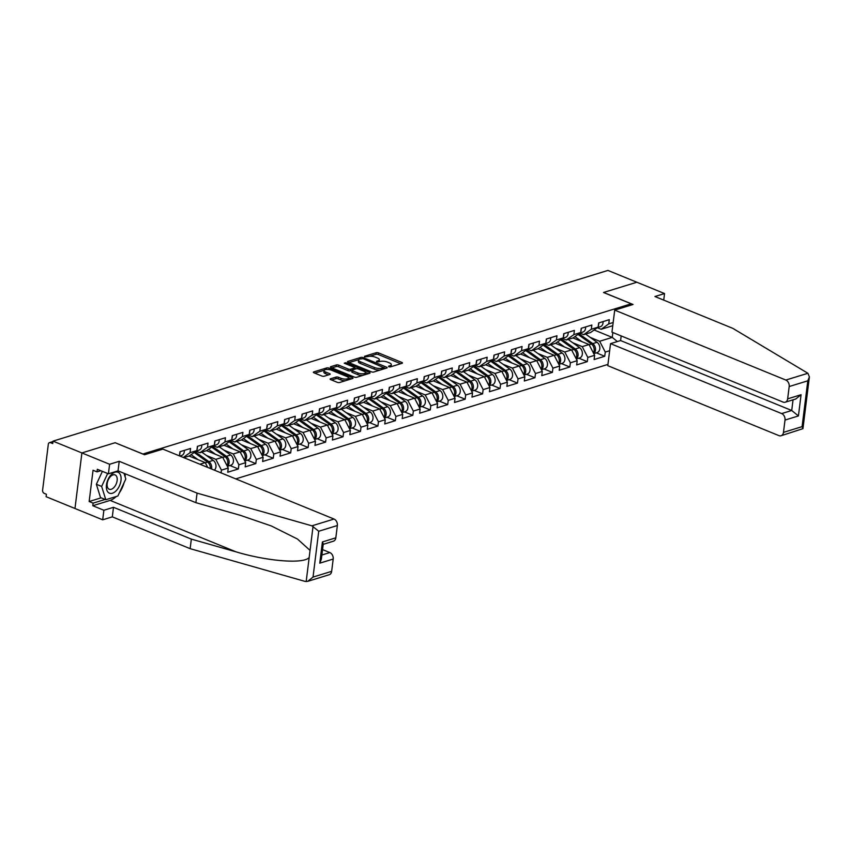 <?xml version="1.0" encoding="UTF-8"?>
<svg xmlns="http://www.w3.org/2000/svg" width="852" height="852" viewBox="0 0 852 852"><rect width="100%" height="100%" fill="white"/><g stroke="black" fill="none" stroke-linecap="round" stroke-linejoin="round"><path stroke-width="1.28" d="M388.714 366.765L390.386 366.892L402.048 363.314A1.704 0.596 7.1 0 0 402.453 362.995A1.704 0.596 7.1 0 0 401.856 362.441L378.544 352.92A1.704 0.596 7.1 0 0 376.147 352.728L364.486 356.306L364.624 356.913L367.808 356.583A5.474 1.906 7.1 0 1 375.466 357.201L377.404 358A5.474 1.906 7.1 0 1 379.321 359.757A5.474 1.906 7.1 0 1 378.043 360.769L376.531 361.237L376.669 361.844L379.854 361.514A5.474 1.906 7.1 0 1 387.511 362.121L389.449 362.92A5.474 1.906 7.1 0 1 391.366 364.677A5.474 1.906 7.1 0 1 390.088 365.689L388.576 366.158L388.714 366.765M330.512 378.778A1.704 0.596 7.1 0 0 330.107 379.097A1.704 0.596 7.1 0 0 330.714 379.641L337.254 382.314A1.704 0.596 7.1 0 0 339.639 382.505L352.6 378.522A1.704 0.596 7.1 0 0 352.994 378.203A1.704 0.596 7.1 0 0 352.398 377.66L329.085 368.128A1.704 0.596 7.1 0 0 326.699 367.936L313.738 371.919A1.704 0.596 7.1 0 0 313.344 372.239A1.704 0.596 7.1 0 0 313.941 372.793L321.843 376.02A1.704 0.596 7.1 0 0 324.229 376.211L329.777 374.507A1.704 0.596 7.1 0 0 330.182 374.188A1.704 0.596 7.1 0 0 329.575 373.634L325.656 372.036A4.569 1.597 7.1 0 1 324.058 370.567A4.569 1.597 7.1 0 1 326.774 369.459A4.569 1.597 7.1 0 1 331.534 370.226L346.881 376.499A4.569 1.597 7.1 0 1 348.479 377.968A4.569 1.597 7.1 0 1 345.763 379.076A4.569 1.597 7.1 0 1 341.002 378.309L338.446 377.266A1.704 0.596 7.1 0 0 336.061 377.074L330.512 378.778L330.427 379.502M115.222 442.689L81.898 452.934L53.005 441.134L607.945 270.425L636.838 282.236L603.514 292.492L631.215 303.813L142.934 454.01L115.222 442.763M371.387 371.813A1.704 0.596 7.1 0 0 373.783 372.005L386.733 368.021A1.704 0.596 7.1 0 0 387.138 367.702A1.704 0.596 7.1 0 0 386.542 367.148L363.229 357.627A1.704 0.596 7.1 0 0 360.833 357.435L347.882 361.418A1.704 0.596 7.1 0 0 347.478 361.738A1.704 0.596 7.1 0 0 348.085 362.281L371.387 371.813M369.672 373.272L356.711 377.255A1.704 0.596 7.1 0 1 354.325 377.063L331.013 367.531A1.704 0.596 7.1 0 1 330.416 366.988A1.704 0.596 7.1 0 1 330.81 366.669L336.359 364.965A1.704 0.596 7.1 0 1 338.745 365.157L348.202 369.022A1.704 0.596 7.1 0 0 350.598 369.214L354.272 368.085A1.704 0.596 7.1 0 0 354.677 367.766A1.704 0.596 7.1 0 0 354.081 367.212L344.229 363.186L345.774 362.718L369.47 372.409A1.704 0.596 7.1 0 1 370.066 372.952A1.704 0.596 7.1 0 1 369.672 373.272M235.748 478.888L607.945 364.4M631.215 303.813L631.055 305.091M179.431 455.873L179.942 451.741L190.571 448.471L190.049 452.678L196.865 450.58L197.398 446.373L208.016 443.104L207.494 447.311L214.321 445.213L214.842 441.006L225.46 437.736L224.939 441.943L231.765 439.845L232.287 435.638L242.916 432.369L242.383 436.575L249.21 434.477L249.732 430.271L260.361 427.001L259.839 431.218L266.655 429.11L267.177 424.903L277.805 421.633L277.283 425.851L284.099 423.753L284.632 419.535L295.25 416.266L294.728 420.483L301.544 418.385L302.077 414.168L312.695 410.898L312.173 415.116L318.999 413.018L319.521 408.8L330.15 405.531L329.618 409.748L336.444 407.65L336.966 403.433L347.595 400.174L347.062 404.38L353.889 402.282L354.411 398.076L365.039 394.806L364.518 399.013L371.334 396.915L371.855 392.708L382.484 389.439L381.962 393.645L388.778 391.547L389.311 387.34L399.929 384.071L399.407 388.278L406.234 386.18L406.755 381.973L417.373 378.703L416.852 382.91L423.678 380.812L424.2 376.605L434.829 373.336L434.296 377.542L441.123 375.444L441.645 371.238L452.274 367.968L451.752 372.175L458.568 370.077L459.09 365.87L469.718 362.601L469.196 366.818L476.012 364.72L476.545 360.502L487.163 357.233L486.641 361.45L493.468 359.352L493.99 355.135L504.608 351.865L504.086 356.083L510.912 353.985L511.434 349.767L522.063 346.498L521.53 350.715L528.357 348.617L528.879 344.4L539.508 341.141L538.975 345.348L545.802 343.25L546.324 339.043L556.952 335.773L556.431 339.98L563.247 337.882L563.779 333.675L574.397 330.406L573.875 334.612L580.691 332.514L581.224 328.308L591.842 325.038L591.32 329.245L598.147 327.147L598.668 322.94L609.287 319.67L608.765 323.877L613.163 322.525M609.649 350.715L605.261 352.057L599.67 341.269L590.298 337.435M596.315 352.834L604.728 356.274L605.261 352.057M604.728 356.274L594.11 359.544L594.632 355.327L587.805 357.425L582.225 346.636L572.853 342.802M578.87 358.202L587.284 361.642L587.805 357.425M587.284 361.642L576.666 364.912L577.187 360.694L570.361 362.792L564.78 352.004L555.397 348.17M561.425 363.57L569.839 367.01L570.361 362.792M569.839 367.01L559.21 370.279L559.743 366.062L552.916 368.16L547.325 357.371L537.953 353.537M543.981 368.937L552.394 372.377L552.916 368.16M552.394 372.377L541.765 375.636L542.287 371.429L535.471 373.527L529.88 362.739L520.508 358.905M526.536 374.305L534.949 377.734L535.471 373.527M534.949 377.734L524.321 381.004L524.843 376.797L518.027 378.895L512.435 368.096L503.063 364.273M509.081 379.662L517.494 383.102L518.027 378.895M517.494 383.102L506.876 386.371L507.398 382.165L500.582 384.263L494.991 373.464L485.619 369.64M491.636 385.029L500.049 388.469L500.582 384.263M500.049 388.469L489.431 391.739L489.953 387.532L483.127 389.63L477.546 378.831L468.163 375.008M474.191 390.397L482.605 393.837L483.127 389.63M482.605 393.837L471.976 397.107L472.509 392.9L465.682 394.998L460.091 384.199L450.719 380.365M456.747 395.765L465.16 399.205L465.682 394.998M465.16 399.205L454.531 402.474L455.064 398.267L448.237 400.365L442.646 389.566L433.274 385.732M439.302 401.132L447.715 404.572L448.237 400.365M447.715 404.572L437.087 407.842L437.608 403.624L430.792 405.733L425.201 394.934L415.829 391.1M421.846 406.5L430.271 409.94L430.792 405.733M430.271 409.94L419.642 413.209L420.164 408.992L413.348 411.09L407.757 400.302L398.385 396.468M404.402 411.867L412.815 415.307L413.348 411.09M412.815 415.307L402.197 418.577L402.719 414.36L395.892 416.458L390.312 405.669L380.94 401.835M386.957 417.235L395.371 420.675L395.892 416.458M395.371 420.675L384.753 423.945L385.274 419.727L378.448 421.825L372.856 411.037L363.484 407.203M369.512 422.603L377.926 426.043L378.448 421.825M377.926 426.043L367.297 429.312L367.83 425.095L361.003 427.193L355.412 416.404L346.04 412.57M352.068 427.97L360.481 431.41L361.003 427.193M360.481 431.41L349.852 434.669L350.374 430.462L343.558 432.56L337.967 421.772L328.595 417.938M334.623 433.338L343.036 436.767L343.558 432.56M343.036 436.767L332.408 440.037L332.93 435.83L326.114 437.928L320.522 427.129L311.15 423.306M317.168 438.705L325.581 442.135L326.114 437.928M325.581 442.135L314.963 445.404L315.485 441.198L308.658 443.296L303.078 432.497L293.706 428.673M299.723 444.062L308.136 447.502L308.658 443.296M308.136 447.502L297.518 450.772L298.04 446.565L291.214 448.663L285.633 437.864L276.25 434.041M282.278 449.43L290.692 452.87L291.214 448.663M290.692 452.87L280.063 456.139L280.596 451.933L273.769 454.031L268.178 443.232L258.806 439.398M264.834 454.798L273.247 458.238L273.769 454.031M273.247 458.238L262.618 461.507L263.14 457.3L256.324 459.398L250.733 448.599L241.361 444.765M247.389 460.165L255.802 463.605L256.324 459.398M255.802 463.605L245.174 466.875L245.695 462.668L238.88 464.766L233.288 453.967L223.916 450.133M229.933 465.533L238.347 468.973L238.88 464.766M238.347 468.973L227.729 472.242L228.251 468.025L221.435 470.123L215.844 459.334L206.472 455.5M221.083 472.892L221.435 470.123M196.865 450.58L189.261 455.98L183.808 457.662M183.318 457.46L190.049 452.678M196.066 451.155L199.89 452.71L207.494 447.311M214.321 445.213L206.706 450.612L199.89 452.71M199.9 464.233L205.215 462.604L189.123 456.022M207.718 467.428L205.215 462.604M213.511 445.788L217.335 447.353L224.939 441.943M231.765 439.845L224.161 445.255L217.335 447.353M215.844 459.334L222.66 457.236L206.578 450.655M228.251 468.025L222.66 457.236M230.956 440.42L234.779 441.986L242.383 436.575M249.21 434.477L241.606 439.888L234.779 441.986M233.288 453.967L240.115 451.869L224.023 445.287M245.695 462.668L240.115 451.869M248.401 435.052L252.224 436.618L259.839 431.218M266.655 429.11L259.051 434.52L252.224 436.618M250.733 448.599L257.56 446.501L241.467 439.93M263.14 457.3L257.56 446.501M265.856 429.685L269.679 431.25L277.283 425.851M284.099 423.753L276.495 429.152L269.679 431.25M268.178 443.232L275.004 441.134L258.912 434.563M280.596 451.933L275.004 441.134M283.301 424.317L287.124 425.883L294.728 420.483M301.544 418.385L293.94 423.785L287.124 425.883M285.633 437.864L292.449 435.766L276.357 429.195M298.04 446.565L292.449 435.766M300.745 418.95L304.569 420.515L312.173 415.116M318.999 413.018L311.385 418.417L304.569 420.515M303.078 432.497L309.894 430.398L293.802 423.827M315.485 441.198L309.894 430.398M318.19 413.582L322.013 415.148L329.618 409.748M336.444 407.65L328.84 413.05L322.013 415.148M320.522 427.129L327.349 425.031L311.257 418.46M332.93 435.83L327.349 425.031M335.635 408.214L339.458 409.78L347.062 404.38M353.889 402.282L346.285 407.682L339.458 409.78M337.967 421.772L344.794 419.663L328.702 413.092M350.374 430.462L344.794 419.663M353.09 402.858L356.903 404.412L364.518 399.013M371.334 396.915L363.729 402.314L356.903 404.412M355.412 416.404L362.238 414.306L346.146 407.725M367.83 425.095L362.238 414.306M370.535 397.49L374.358 399.045L381.962 393.645M388.778 391.547L381.174 396.947L374.358 399.045M372.856 411.037L379.683 408.939L363.591 402.357M385.274 419.727L379.683 408.939M387.979 392.122L391.803 393.677L399.407 388.278M406.234 386.18L398.619 391.579L391.803 393.677M390.312 405.669L397.128 403.571L381.036 396.989M402.719 414.36L397.128 403.571M405.424 386.755L409.248 388.32L416.852 382.91M423.678 380.812L416.074 386.212L409.248 388.32M407.757 400.302L414.573 398.203L398.491 391.622M420.164 408.992L414.573 398.203M422.869 381.387L426.692 382.953L434.296 377.542M441.123 375.444L433.519 380.855L426.692 382.953M425.201 394.934L432.028 392.836L415.936 386.254M437.608 403.624L432.028 392.836M440.314 376.02L444.137 377.585L451.752 372.175M458.568 370.077L450.964 375.487L444.137 377.585M442.646 389.566L449.473 387.468L433.38 380.897M455.064 398.267L449.473 387.468M457.769 370.652L461.592 372.217L469.196 366.818M476.012 364.72L468.408 370.119L461.592 372.217M460.091 384.199L466.917 382.101L450.825 375.53M472.509 392.9L466.917 382.101M475.214 365.284L479.037 366.85L486.641 361.45M493.468 359.352L485.853 364.752L479.037 366.85M477.546 378.831L484.362 376.733L468.27 370.162M489.953 387.532L484.362 376.733M492.658 359.917L496.482 361.482L504.086 356.083M510.912 353.985L503.308 359.384L496.482 361.482M494.991 373.464L501.807 371.365L485.715 364.794M507.398 382.165L501.807 371.365M510.103 354.549L513.926 356.115L521.53 350.715M528.357 348.617L520.753 354.017L513.926 356.115M512.435 368.096L519.262 365.998L503.17 359.427M524.843 376.797L519.262 365.998M527.548 349.182L531.371 350.747L538.975 345.348M545.802 343.25L538.198 348.649L531.371 350.747M529.88 362.739L536.707 360.63L520.615 354.059M542.287 371.429L536.707 360.63M545.003 343.825L548.826 345.38L556.431 339.98M563.247 337.882L555.642 343.281L548.826 345.38M547.325 357.371L554.151 355.273L538.059 348.692M559.743 366.062L554.151 355.273M562.448 338.457L566.271 340.012L573.875 334.612M580.691 332.514L573.087 337.914L566.271 340.012M564.78 352.004L571.596 349.906L555.504 343.324M577.187 360.694L571.596 349.906M579.892 333.089L583.716 334.644L591.32 329.245M598.147 327.147L590.532 332.546L583.716 334.644M582.225 346.636L589.041 344.538L572.949 337.956M594.632 355.327L589.041 344.538M597.337 327.722L601.161 329.287L608.765 323.877M612.758 325.709L601.161 329.287M599.67 341.269L612.247 337.392L612.854 332.514M594.132 329.99L612.247 337.392L617.359 341.545M116.245 496.503A19.585 11.257 -67.8 0 1 110.132 500.401L92.793 505.726L103.88 510.263L102.687 519.816L74.976 508.495L81.898 452.934L115.116 442.72L144.542 454.744L162.881 449.1L334.005 519.038A5.229 3.866 72.9 0 1 337.36 525.524L318.733 531.243L311.928 525.833L197.068 493.116L119.227 461.305L109.61 464.265L81.898 452.934L74.976 508.495L46.083 496.684L46.391 494.256L44.272 493.393A2.609 1.938 -107.1 0 1 42.6 490.156L48.308 444.318A2.609 1.938 -107.1 0 1 49.523 442.625A2.609 1.938 -107.1 0 1 50.587 442.699L52.707 443.562L53.005 441.134M390.951 366.722A5.474 1.906 7.1 0 0 391.164 366.296L391.366 364.677M378.916 361.802A5.474 1.906 7.1 0 0 379.119 361.376L379.321 359.757M400.77 363.708L378.341 354.538A1.704 0.596 7.1 0 0 375.945 354.347L369.608 356.296M358.777 359.629L348.958 362.643M385.455 368.415L383.954 367.798M383.719 367.649L363.112 358.681L359.853 359.033A5.474 1.906 7.1 0 0 358.564 360.055A5.474 1.906 7.1 0 0 360.481 361.812L374.465 367.531A5.474 1.906 7.1 0 0 382.122 368.139L383.719 367.649L383.549 369.001M358.564 360.055L358.362 361.674A5.474 1.906 7.1 0 0 360.279 363.431L360.481 361.812M380.13 370.056A5.474 1.906 7.1 0 1 374.262 369.15L360.279 363.431M331.886 367.894L336.157 366.584L336.359 364.965M352.004 370.332L350.396 370.833A1.704 0.596 7.1 0 1 347.999 370.641L338.542 366.775A1.704 0.596 7.1 0 0 336.157 366.584M354.634 368.043L356.381 368.756M365.476 372.473L368.394 373.666M358.01 373.027A4.569 1.597 7.1 0 0 362.771 373.794A4.569 1.597 7.1 0 0 365.487 372.686A4.569 1.597 7.1 0 0 363.889 371.227L358.479 369.012A1.704 0.596 7.1 0 0 356.083 368.82L352.408 369.949A1.704 0.596 7.1 0 0 352.004 370.269A1.704 0.596 7.1 0 0 352.611 370.822L358.01 373.027L357.808 374.646A4.569 1.597 7.1 0 0 362.728 375.402M365.103 374.678A4.569 1.597 7.1 0 0 365.284 374.316L365.487 372.686M352.004 370.269L351.801 371.887A1.704 0.596 7.1 0 0 352.408 372.441L352.611 370.822M357.808 374.646L352.408 372.441M345.539 380.695A4.569 1.597 7.1 0 1 340.811 379.928L338.244 378.884A1.704 0.596 7.1 0 0 335.858 378.693L331.588 380.003M348.148 379.885A4.569 1.597 7.1 0 0 348.276 379.587L348.479 377.968M324.058 370.567L323.856 372.186A4.569 1.597 7.1 0 0 325.464 373.655L325.656 372.036M328.499 374.891L325.464 373.655M324.186 370.269L314.814 373.144M351.322 378.916L348.468 377.745M593.684 353.495A5.751 4.26 -107.1 0 0 595.495 348.692A5.751 4.26 -107.1 0 0 592.758 343.612L578.977 333.739M593.748 353.623L597.124 352.59A5.751 4.26 -107.1 0 0 599.84 347.999A5.751 4.26 -107.1 0 0 597.06 342.291L585.601 334.069M593.354 352.856A5.751 4.26 -107.1 0 0 591.416 344.027L578.018 334.421M581.895 341.62L574.93 336.615M573.279 337.786L574.269 338.5M598.732 322.919A5.751 4.26 72.9 0 1 598.306 325.794M603.046 321.587A5.751 4.26 72.9 0 1 600.351 326.678L597.635 327.509M108.949 492.946A11.321 6.507 112.2 0 0 119.355 486.045A11.321 6.507 112.2 0 0 118.492 472.477A11.321 6.507 112.2 0 0 108.076 479.388A11.321 6.507 112.2 0 0 108.949 492.946M108.886 489.08A7.753 4.452 112.2 0 0 109.226 489.25A7.753 4.452 112.2 0 0 116.149 484.064A7.753 4.452 112.2 0 0 115.425 475.075A7.753 4.452 112.2 0 0 115.084 474.905A7.753 4.452 112.2 0 0 108.161 480.091A7.753 4.452 112.2 0 0 108.886 489.08M124.009 473.307L125.798 479.005L117.874 496.002L105.797 499.719L100.515 497.557L96.361 484.277L102.389 471.358M105.797 499.719L101.644 486.428L107.661 473.51M96.361 484.277L101.644 486.428M807.909 373.272L809.4 376.861L807.803 380.812L789.186 386.542A5.229 3.866 -107.1 0 0 785.832 380.056L807.909 373.272L732.773 328.339L654.932 296.517L664.549 293.557L636.838 282.236L603.621 292.46L633.047 304.483L614.707 310.117L785.832 380.056M663.729 300.117L664.549 293.557M621.172 335.912L620.597 340.555L610.533 343.644L607.785 365.678L778.909 435.617A5.229 3.866 -107.1 0 0 781.05 435.745A5.229 3.866 -107.1 0 0 783.478 432.369L785.011 420.068A5.229 3.866 -107.1 0 0 781.657 413.582L791.721 410.494L798.431 415.936L785.011 420.068M610.533 343.644L781.657 413.582M614.707 310.117L611.96 332.152L783.084 402.091A5.229 3.866 -107.1 0 0 785.224 402.219A5.229 3.866 -107.1 0 0 787.653 398.842L789.186 386.542M620.597 340.555L791.721 410.494L793.052 399.812M787.653 398.842L801.072 394.721L795.779 398.981L785.224 402.219M783.478 432.369L802.094 426.65L802.946 428.652L781.05 435.745M103.88 510.263L113.497 507.302L191.338 539.114L190.145 548.667L305.005 581.383L307.732 581.341L313.025 577.081L331.652 571.351A5.229 3.866 72.9 0 1 329.223 574.727L307.732 581.341M191.338 539.114L235.961 551.83C267.603 561.361 304.026 564.162 309.18 557.464L310.053 550.413L297.518 539.071L271.266 525.94L240.498 515.385L195.875 502.669L118.034 470.858L108.417 473.818L97.33 469.292L97.011 471.88L93.049 470.261L89.162 501.519L93.113 503.138L105.126 499.442M113.497 507.302L112.304 516.855L102.687 519.816M190.145 548.667L112.304 516.855M337.36 525.524L335.826 537.825A5.229 3.866 72.9 0 1 333.398 541.201L323.217 544.343M109.61 464.265L108.417 473.818M92.793 505.726L93.113 503.138M119.227 461.305L118.034 470.858M197.068 493.116L195.875 502.669M321.886 555.014L329.83 552.565A5.229 3.866 72.9 0 1 333.185 559.05L331.652 571.351M329.83 552.565L322.557 549.593M125.137 473.765A19.585 11.257 -67.8 0 1 125.127 476.854M124.126 482.573A19.585 11.257 -67.8 0 1 119.355 492.807M100.813 470.709L97.011 471.88M89.162 501.519L101.164 497.824M333.185 559.05L319.766 563.172L321.353 559.221L323.259 543.959L322.407 541.957L335.826 537.825M576.24 358.862A5.751 4.26 -107.1 0 0 578.05 354.059A5.751 4.26 -107.1 0 0 575.302 348.979L561.532 339.096M576.303 358.99L579.669 357.957A5.751 4.26 -107.1 0 0 582.385 353.367A5.751 4.26 -107.1 0 0 579.616 347.659L568.156 339.437M575.909 358.223A5.751 4.26 -107.1 0 0 573.96 349.395L560.573 339.788M564.45 346.977L557.474 341.982M555.834 343.154L556.825 343.867M558.784 364.23A5.751 4.26 -107.1 0 0 560.605 359.427A5.751 4.26 -107.1 0 0 557.858 354.347L544.087 344.464M558.859 364.358L562.224 363.325A5.751 4.26 -107.1 0 0 564.94 358.735A5.751 4.26 -107.1 0 0 562.16 353.016L550.712 344.804M558.454 363.591A5.751 4.26 -107.1 0 0 556.516 354.762L543.118 345.156M547.005 352.345L540.03 347.35M538.379 348.521L539.38 349.235M541.339 369.598A5.751 4.26 -107.1 0 0 543.161 364.794A5.751 4.26 -107.1 0 0 540.413 359.714L526.642 349.831M541.414 369.725L544.779 368.692A5.751 4.26 -107.1 0 0 547.495 364.102A5.751 4.26 -107.1 0 0 544.716 358.383L533.256 350.172M541.009 368.959A5.751 4.26 -107.1 0 0 539.071 360.119L525.673 350.523M529.561 357.712L522.585 352.717M520.934 353.889L521.925 354.592M523.895 374.955A5.751 4.26 -107.1 0 0 525.716 370.162A5.751 4.26 -107.1 0 0 522.968 365.082L509.198 355.199M523.959 375.093L527.335 374.049A5.751 4.26 -107.1 0 0 530.05 369.47A5.751 4.26 -107.1 0 0 527.271 363.751L515.811 355.54M523.565 374.326A5.751 4.26 -107.1 0 0 521.626 365.487L508.229 355.88M512.116 363.08L505.14 358.085M503.489 359.256L504.48 359.959M506.45 380.322A5.751 4.26 -107.1 0 0 508.261 375.53A5.751 4.26 -107.1 0 0 505.524 370.45L491.742 360.566M506.514 380.461L509.89 379.417A5.751 4.26 -107.1 0 0 512.606 374.837A5.751 4.26 -107.1 0 0 509.826 369.118L498.367 360.907M506.12 379.694A5.751 4.26 -107.1 0 0 504.182 370.854L490.784 361.248M494.671 368.447L487.695 363.442M486.045 364.613L487.035 365.327M581.288 328.286A5.751 4.26 72.9 0 1 580.862 331.162M585.601 326.955A5.751 4.26 72.9 0 1 582.906 332.035L580.191 332.876M563.843 333.654A5.751 4.26 72.9 0 1 563.417 336.529M568.146 332.323A5.751 4.26 72.9 0 1 565.451 337.403L562.746 338.244M546.398 339.011A5.751 4.26 72.9 0 1 545.972 341.897M550.701 337.69A5.751 4.26 72.9 0 1 548.006 342.77L545.301 343.612M528.954 344.378A5.751 4.26 72.9 0 1 528.528 347.265M533.256 343.058A5.751 4.26 72.9 0 1 530.562 348.138L527.846 348.969M511.509 349.746A5.751 4.26 72.9 0 1 511.083 352.632M515.811 348.425A5.751 4.26 72.9 0 1 513.117 353.505L510.401 354.336M489.005 385.69A5.751 4.26 -107.1 0 0 490.816 380.897A5.751 4.26 -107.1 0 0 488.068 375.807L474.298 365.934M489.069 385.828L492.445 384.784A5.751 4.26 -107.1 0 0 495.15 380.205A5.751 4.26 -107.1 0 0 492.381 374.486L480.922 366.264M488.675 385.061A5.751 4.26 -107.1 0 0 486.726 376.222L473.339 366.616M477.216 373.815L470.24 368.81M468.6 369.981L469.59 370.695M494.053 355.114A5.751 4.26 72.9 0 1 493.627 358M498.367 353.793A5.751 4.26 72.9 0 1 495.672 358.873L492.957 359.704M471.55 391.057A5.751 4.26 -107.1 0 0 473.371 386.265A5.751 4.26 -107.1 0 0 470.623 381.174L456.853 371.302M471.625 391.196L474.99 390.152A5.751 4.26 -107.1 0 0 477.706 385.573A5.751 4.26 -107.1 0 0 474.937 379.854L463.477 371.632M471.231 390.418A5.751 4.26 -107.1 0 0 469.282 381.589L455.895 371.983M459.771 379.183L452.795 374.177M451.145 375.349L452.146 376.062M476.609 360.481A5.751 4.26 72.9 0 1 476.183 363.367M480.911 359.161A5.751 4.26 72.9 0 1 478.217 364.241L475.512 365.071M454.105 396.425A5.751 4.26 -107.1 0 0 455.926 391.632A5.751 4.26 -107.1 0 0 453.179 386.542L439.408 376.669M454.18 396.553L457.545 395.52A5.751 4.26 -107.1 0 0 460.261 390.94A5.751 4.26 -107.1 0 0 457.481 385.221L446.022 376.999M453.775 395.786A5.751 4.26 -107.1 0 0 451.837 386.957L438.439 377.351M442.326 384.55L435.351 379.545M433.7 380.716L434.69 381.43M459.164 365.849A5.751 4.26 72.9 0 1 458.738 368.724M463.467 364.528A5.751 4.26 72.9 0 1 460.772 369.608L458.067 370.439M436.661 401.793A5.751 4.26 -107.1 0 0 438.482 397A5.751 4.26 -107.1 0 0 435.734 391.909L421.964 382.037M436.725 401.92L440.101 400.887A5.751 4.26 -107.1 0 0 442.816 396.308A5.751 4.26 -107.1 0 0 440.037 390.589L428.577 382.367M436.33 401.154A5.751 4.26 -107.1 0 0 434.392 392.325L420.995 382.718M424.882 389.918L417.906 384.912M416.255 386.084L417.246 386.797M441.719 371.216A5.751 4.26 72.9 0 1 441.293 374.092M446.022 369.896A5.751 4.26 72.9 0 1 443.328 374.976L440.622 375.807M419.216 407.16A5.751 4.26 -107.1 0 0 421.026 402.368A5.751 4.26 -107.1 0 0 418.289 397.277L404.508 387.404M419.28 407.288L422.656 406.255A5.751 4.26 -107.1 0 0 425.372 401.665A5.751 4.26 -107.1 0 0 422.592 395.956L411.133 387.735M418.886 406.521A5.751 4.26 -107.1 0 0 416.947 397.692L403.55 388.086M407.437 395.285L400.461 390.28M398.811 391.451L399.801 392.165M424.275 376.584A5.751 4.26 72.9 0 1 423.849 379.459M428.577 375.253A5.751 4.26 72.9 0 1 425.883 380.343L423.167 381.174M401.771 412.528A5.751 4.26 -107.1 0 0 403.582 407.735A5.751 4.26 -107.1 0 0 400.834 402.645L387.064 392.772M401.835 412.656L405.211 411.623A5.751 4.26 -107.1 0 0 407.927 407.032A5.751 4.26 -107.1 0 0 405.147 401.324L393.688 393.102M401.441 411.889A5.751 4.26 -107.1 0 0 399.492 403.06L386.105 393.454M389.982 400.653L383.017 395.647M381.366 396.819L382.356 397.533M406.819 381.952A5.751 4.26 72.9 0 1 406.393 384.827M411.133 380.62A5.751 4.26 72.9 0 1 408.438 385.711L405.722 386.542M384.327 417.895A5.751 4.26 -107.1 0 0 386.137 413.092A5.751 4.26 -107.1 0 0 383.389 408.012L369.619 398.129M384.39 418.023L387.756 416.99A5.751 4.26 -107.1 0 0 390.472 412.4A5.751 4.26 -107.1 0 0 387.703 406.692L376.243 398.47M383.996 417.256A5.751 4.26 -107.1 0 0 382.047 408.427L368.66 398.821M372.537 406.021L365.561 401.015M363.91 402.187L364.912 402.9M389.375 387.319A5.751 4.26 72.9 0 1 388.949 390.195M393.688 385.988A5.751 4.26 72.9 0 1 390.993 391.068L388.278 391.909M366.871 423.263A5.751 4.26 -107.1 0 0 368.692 418.46A5.751 4.26 -107.1 0 0 365.945 413.38L352.174 403.497M366.946 423.391L370.311 422.358A5.751 4.26 -107.1 0 0 373.027 417.768A5.751 4.26 -107.1 0 0 370.247 412.048L358.788 403.837M366.541 422.624A5.751 4.26 -107.1 0 0 364.603 413.795L351.205 404.189M355.092 411.378L348.117 406.383M346.466 407.554L347.456 408.268M371.93 392.687A5.751 4.26 72.9 0 1 371.504 395.562M376.233 391.356A5.751 4.26 72.9 0 1 373.538 396.436L370.833 397.277M349.427 428.631A5.751 4.26 -107.1 0 0 351.248 423.827A5.751 4.26 -107.1 0 0 348.5 418.747L334.729 408.864M349.501 428.758L352.866 427.725A5.751 4.26 -107.1 0 0 355.582 423.135A5.751 4.26 -107.1 0 0 352.803 417.416L341.343 409.205M349.096 427.992A5.751 4.26 -107.1 0 0 347.158 419.152L333.76 409.556M337.648 416.745L330.672 411.75M329.021 412.922L330.012 413.625M354.485 398.044A5.751 4.26 72.9 0 1 354.059 400.93M358.788 396.723A5.751 4.26 72.9 0 1 356.093 401.803L353.388 402.645M331.982 433.987A5.751 4.26 -107.1 0 0 333.803 429.195A5.751 4.26 -107.1 0 0 331.055 424.115L317.274 414.232M332.046 434.126L335.422 433.082A5.751 4.26 -107.1 0 0 338.137 428.503A5.751 4.26 -107.1 0 0 335.358 422.784L323.898 414.573M331.652 433.359A5.751 4.26 -107.1 0 0 329.713 424.52L316.316 414.913M320.203 422.113L313.227 417.118M311.576 418.289L312.567 418.992M337.041 403.411A5.751 4.26 72.9 0 1 336.615 406.297M341.343 402.091A5.751 4.26 72.9 0 1 338.649 407.171L335.933 408.002M314.537 439.355A5.751 4.26 -107.1 0 0 316.348 434.563A5.751 4.26 -107.1 0 0 313.611 429.483L299.829 419.599M314.601 439.494L317.977 438.45A5.751 4.26 -107.1 0 0 320.693 433.87A5.751 4.26 -107.1 0 0 317.913 428.151L306.454 419.94M314.207 438.727A5.751 4.26 -107.1 0 0 312.269 429.887L298.871 420.281M302.748 427.48L295.782 422.485M294.132 423.646L295.122 424.36M319.585 408.779A5.751 4.26 72.9 0 1 319.159 411.665M323.898 407.458A5.751 4.26 72.9 0 1 321.204 412.538L318.488 413.369M297.092 444.723A5.751 4.26 -107.1 0 0 298.903 439.93A5.751 4.26 -107.1 0 0 296.155 434.839L282.385 424.967M297.156 444.861L300.522 443.817A5.751 4.26 -107.1 0 0 303.237 439.238A5.751 4.26 -107.1 0 0 300.468 433.519L289.009 425.297M296.762 444.094A5.751 4.26 -107.1 0 0 294.813 435.255L281.426 425.649M285.303 432.848L278.327 427.842M276.687 429.014L277.677 429.727M302.14 414.147A5.751 4.26 72.9 0 1 301.714 417.033M306.454 412.826A5.751 4.26 72.9 0 1 303.759 417.906L301.044 418.737M279.637 450.09A5.751 4.26 -107.1 0 0 281.458 445.298A5.751 4.26 -107.1 0 0 278.71 440.207L264.94 430.335M279.712 450.229L283.077 449.185A5.751 4.26 -107.1 0 0 285.793 444.606A5.751 4.26 -107.1 0 0 283.013 438.887L271.564 430.665M279.307 449.451A5.751 4.26 -107.1 0 0 277.369 440.622L263.971 431.016M267.858 438.216L260.882 433.21M259.232 434.382L260.233 435.095M284.696 419.514A5.751 4.26 72.9 0 1 284.27 422.4M288.998 418.194A5.751 4.26 72.9 0 1 286.304 423.274L283.599 424.104M262.192 455.458A5.751 4.26 -107.1 0 0 264.013 450.665A5.751 4.26 -107.1 0 0 261.266 445.575L247.495 435.702M262.267 455.586L265.632 454.553A5.751 4.26 -107.1 0 0 268.348 449.973A5.751 4.26 -107.1 0 0 265.568 444.254L254.109 436.032M261.862 454.819A5.751 4.26 -107.1 0 0 259.924 445.99L246.526 436.384M250.413 443.583L243.438 438.578M241.787 439.749L242.777 440.463M267.251 424.882A5.751 4.26 72.9 0 1 266.825 427.768M271.554 423.561A5.751 4.26 72.9 0 1 268.859 428.641L266.154 429.472M244.748 460.825A5.751 4.26 -107.1 0 0 246.569 456.033A5.751 4.26 -107.1 0 0 243.821 450.942L230.051 441.07M244.812 460.953L248.188 459.92A5.751 4.26 -107.1 0 0 250.903 455.341A5.751 4.26 -107.1 0 0 248.124 449.622L236.664 441.4M244.417 460.187A5.751 4.26 -107.1 0 0 242.479 451.358L229.081 441.751M232.969 448.951L225.993 443.945M224.342 445.117L225.333 445.83M249.806 430.249A5.751 4.26 72.9 0 1 249.38 433.125M254.109 428.929A5.751 4.26 72.9 0 1 251.415 434.009L248.699 434.839M227.303 466.193A5.751 4.26 -107.1 0 0 229.113 461.401A5.751 4.26 -107.1 0 0 226.376 456.31L212.595 446.437M227.367 466.321L230.743 465.288A5.751 4.26 -107.1 0 0 233.459 460.708A5.751 4.26 -107.1 0 0 230.679 454.989L219.22 446.767M226.973 465.554A5.751 4.26 -107.1 0 0 225.035 456.725L211.637 447.119M215.524 454.318L208.548 449.313M206.898 450.484L207.888 451.198M232.362 435.617A5.751 4.26 72.9 0 1 231.936 438.492M236.664 434.296A5.751 4.26 72.9 0 1 233.97 439.376L231.254 440.207M211.52 468.983A5.751 4.26 -107.1 0 0 208.921 461.677L195.151 451.805M214.31 470.123A5.751 4.26 -107.1 0 0 215.961 465.32A5.751 4.26 -107.1 0 0 213.234 460.357L201.775 452.135M210.327 468.493A5.751 4.26 -107.1 0 0 207.579 462.093L194.192 452.487M198.069 459.686L191.093 454.68M189.453 455.852L190.443 456.565M214.906 440.985A5.751 4.26 72.9 0 1 214.48 443.86M219.22 439.653A5.751 4.26 72.9 0 1 216.525 444.744L213.809 445.575M185.512 458.355L184.33 457.503M197.462 446.352A5.751 4.26 72.9 0 1 197.036 449.228M201.764 445.021A5.751 4.26 72.9 0 1 199.07 450.101L196.365 450.942M180.017 451.72A5.751 4.26 72.9 0 1 179.591 454.595M184.32 450.388A5.751 4.26 72.9 0 1 181.625 455.469L179.825 456.033M52.899 441.986L50.587 442.699M389.928 366.967L390.088 365.689M377.883 362.047L378.043 360.769M375.945 354.347L376.147 352.728M378.341 354.538L378.544 352.92M401.729 363.41L401.856 362.441M347.797 362.143L347.882 361.418M360.673 358.788L360.833 357.435M363.101 358.671L363.229 357.627M386.425 368.117L386.542 367.148M374.262 369.15L374.465 367.531M381.962 369.491L382.122 368.139M330.725 367.393L330.81 366.669M338.542 366.775L338.745 365.157M347.999 370.641L348.202 369.022M350.396 370.833L350.598 369.214M354.102 369.427L354.272 368.085M345.635 363.761L345.774 362.718M369.353 373.368L369.47 372.409M335.858 378.693L336.061 377.074M338.244 378.884L338.446 377.266M340.811 379.928L341.002 378.309M329.458 374.603L329.575 373.634M313.653 372.643L313.738 371.919M326.508 369.48L326.699 367.936M328.915 369.566L329.085 368.128M352.281 378.618L352.398 377.66M592.758 343.612L597.06 342.291M589.137 344.719L591.416 344.027M802.094 426.65L807.803 380.812M801.072 394.721L798.431 415.936M306.177 581.575L309.18 557.464M310.053 550.413L313.057 526.302M318.733 531.243L313.025 577.081M319.766 563.172L322.407 541.957M311.928 525.833L334.005 519.038M110.132 500.401L235.961 551.83M575.302 348.979L579.616 347.659M571.692 350.087L573.96 349.395M557.858 354.347L562.16 353.016M554.247 355.454L556.516 354.762M540.413 359.714L544.716 358.383M536.803 360.822L539.071 360.119M522.968 365.082L527.271 363.751M519.358 366.19L521.626 365.487M505.524 370.45L509.826 369.118M501.903 371.557L504.182 370.854M488.068 375.807L492.381 374.486M484.458 376.925L486.726 376.222M470.623 381.174L474.937 379.854M467.013 382.292L469.282 381.589M453.179 386.542L457.481 385.221M449.568 387.66L451.837 386.957M435.734 391.909L440.037 390.589M432.124 393.017L434.392 392.325M418.289 397.277L422.592 395.956M414.679 398.385L416.947 397.692M400.834 402.645L405.147 401.324M397.224 403.752L399.492 403.06M383.389 408.012L387.703 406.692M379.779 409.12L382.047 408.427M365.945 413.38L370.247 412.048M362.334 414.487L364.603 413.795M348.5 418.747L352.803 417.416M344.89 419.855L347.158 419.152M331.055 424.115L335.358 422.784M327.445 425.223L329.713 424.52M313.611 429.483L317.913 428.151M309.99 430.59L312.269 429.887M296.155 434.839L300.468 433.519M292.545 435.958L294.813 435.255M278.71 440.207L283.013 438.887M275.1 441.325L277.369 440.622M261.266 445.575L265.568 444.254M257.655 446.693L259.924 445.99M243.821 450.942L248.124 449.622M240.211 452.05L242.479 451.358M226.376 456.31L230.679 454.989M222.755 457.417L225.035 456.725M208.921 461.677L213.234 460.357M205.311 462.785L207.579 462.093M52.952 441.57L49.523 442.625M383.815 368.916L383.996 367.425M354.485 369.31L354.677 367.766M802.946 428.652L809.4 376.861"/></g></svg>
